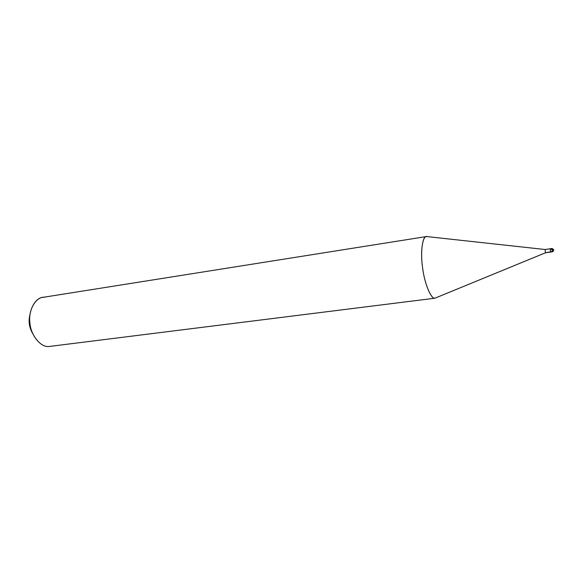 <?xml version="1.0" encoding="UTF-8"?>
<svg xmlns="http://www.w3.org/2000/svg" width="583" height="583" viewBox="0 0 583 583"><rect width="100%" height="100%" fill="white"/><g stroke="black" fill="none" stroke-linecap="round" stroke-linejoin="round"><path stroke-width="0.87" d="M550.644 252.053L550.163 248.781L550.614 252.053L552.334 251.812L553.835 249.932L551.882 248.533L552.334 251.812L553.835 249.932L552.254 248.526L550.163 248.781L550.614 252.053L552.334 251.812L551.882 248.533L552.254 248.526M29.981 314.572C28.275 321.08 29.165 327.376 32.655 333.469C29.165 327.376 28.275 321.08 29.981 314.572M550.148 248.788L545.047 249.509L545.52 252.774L434.874 298.219L545.491 252.774L553.376 251.288M426.435 236.552L42.814 297.374C34.514 297.993 27.962 312.022 29.988 323.725C31.11 336.143 41.378 347.818 49.161 346.477L434.874 298.219C431.056 299.181 424.519 283.6 422.617 267.925C420.328 253.058 422.245 236.319 426.435 236.552L427.354 236.596C422.981 234.424 420.168 250.158 422.391 266.191C424.045 282.136 430.873 299.305 434.874 298.219L49.161 346.477L434.874 298.219L545.491 252.774L550.614 252.053L550.184 248.781L545.047 249.509L427.55 236.654M550.629 252.06L545.506 252.782L545.061 249.517M44.636 297.243C36.284 296.302 28.13 309.697 29.835 322.348C30.418 335.036 40.999 347.942 49.161 346.477M553.835 249.947L550.104 248.883M550.163 248.781L551.882 248.533"/></g></svg>
